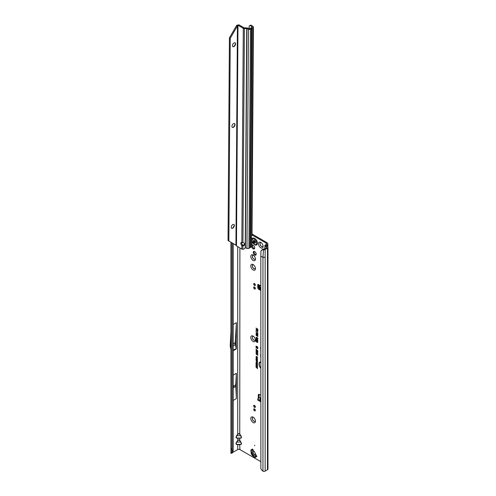 <?xml version="1.0" encoding="UTF-8"?>
<svg xmlns="http://www.w3.org/2000/svg" width="496" height="496" viewBox="0 0 496 496"><rect width="100%" height="100%" fill="white"/><g stroke="black" fill="none" stroke-linecap="round" stroke-linejoin="round"><path stroke-width="0.74" d="M253.115 422.536A3.298 1.903 60 0 1 250.79 418.5A3.298 1.903 60 0 1 253.115 417.155L253.115 417.155A3.298 1.903 60 0 1 253.121 417.155A3.298 1.903 60 0 1 255.446 421.191A3.298 1.903 60 0 1 253.115 422.536M253.543 417.446A2.207 1.277 -120 0 0 252.78 417.489A2.207 1.277 -120 0 0 252.439 419.263A2.207 1.277 -120 0 0 253.884 421.209A2.207 1.277 -120 0 0 254.994 421.321A2.207 1.277 -120 0 0 255.409 420.682M253.115 341.496A3.298 1.903 60 0 1 250.79 337.46A3.298 1.903 60 0 1 253.115 336.114L253.115 336.114A3.298 1.903 60 0 1 253.121 336.114A3.298 1.903 60 0 1 255.446 340.151A3.298 1.903 60 0 1 253.115 341.496M253.543 336.4A2.207 1.277 -120 0 0 252.78 336.449A2.207 1.277 -120 0 0 252.439 338.216A2.207 1.277 -120 0 0 253.884 340.163A2.207 1.277 -120 0 0 254.994 340.275A2.207 1.277 -120 0 0 255.409 339.642M253.115 269.948A3.298 1.903 60 0 1 250.79 265.912A3.298 1.903 60 0 1 253.115 264.566L253.115 264.566A3.298 1.903 60 0 1 253.121 264.566A3.298 1.903 60 0 1 255.446 268.603A3.298 1.903 60 0 1 253.115 269.948M253.543 264.858A2.207 1.277 -120 0 0 252.78 264.901A2.207 1.277 -120 0 0 252.439 266.668A2.207 1.277 -120 0 0 253.884 268.621A2.207 1.277 -120 0 0 254.994 268.727A2.207 1.277 -120 0 0 255.409 268.094M253.115 260.45A3.298 1.903 60 0 1 250.79 256.413A3.298 1.903 60 0 1 253.115 255.068L253.115 255.068A3.298 1.903 60 0 1 253.121 255.068A3.298 1.903 60 0 1 255.446 259.104A3.298 1.903 60 0 1 253.115 260.45M253.543 255.359A2.207 1.277 -120 0 0 252.78 255.403A2.207 1.277 -120 0 0 252.439 257.176A2.207 1.277 -120 0 0 253.884 259.123A2.207 1.277 -120 0 0 254.994 259.228A2.207 1.277 -120 0 0 255.409 258.596M260.797 247.789A3.298 1.903 60 0 1 258.466 243.753A3.298 1.903 60 0 1 260.797 242.408L260.797 242.408A3.298 1.903 60 0 1 263.128 246.444A3.298 1.903 60 0 1 260.797 247.789M261.218 242.693A2.207 1.277 -120 0 0 260.456 242.742A2.207 1.277 -120 0 0 260.121 244.509A2.207 1.277 -120 0 0 261.559 246.456A2.207 1.277 -120 0 0 262.669 246.568A2.207 1.277 -120 0 0 263.085 245.929M252.811 417.477A2.207 1.277 -120 0 0 252.507 419.256A2.207 1.277 -120 0 0 253.94 421.178A2.207 1.277 -120 0 0 255.018 421.302M252.811 336.431A2.207 1.277 -120 0 0 252.507 338.21A2.207 1.277 -120 0 0 253.94 340.132A2.207 1.277 -120 0 0 255.018 340.256M252.811 264.883A2.207 1.277 -120 0 0 252.507 266.662A2.207 1.277 -120 0 0 253.94 268.584A2.207 1.277 -120 0 0 255.018 268.714M251.646 246.754A2.207 1.277 -120 0 0 253.115 248.8A2.207 1.277 -120 0 0 254.225 248.911A2.207 1.277 -120 0 0 254.56 247.138A2.207 1.277 -120 0 0 253.115 245.191A2.207 1.277 -120 0 0 252.011 245.08A2.207 1.277 -120 0 0 251.943 245.129M252.501 244.981A2.207 1.277 -120 0 0 253.94 248.329A2.207 1.277 -120 0 0 254.553 248.533M260.487 242.724A2.207 1.277 -120 0 0 260.183 244.503A2.207 1.277 -120 0 0 261.615 246.425A2.207 1.277 -120 0 0 262.694 246.549M252.811 255.39A2.207 1.277 -120 0 0 252.507 257.17A2.207 1.277 -120 0 0 253.94 259.092A2.207 1.277 -120 0 0 255.018 259.216M253.549 454.993L252.879 455.378A1.631 1.252 131.6 0 1 252.036 455.13L254.305 457.095L256.426 456.084A0.775 0.632 -120 0 1 256.86 456.469L256.302 455.495A7.756 4.476 -120 0 1 255.39 453.586A1.55 0.893 60 0 0 255.297 453.363A7.211 4.166 60 0 0 254.46 451.918A1.55 0.893 60 0 0 254.318 451.726A7.756 4.476 -120 0 1 253.115 449.984L252.557 449.01A0.775 0.632 -120 0 1 252.669 449.581L252.179 452.619A1.941 1.581 60 0 0 253.549 454.993L256.426 456.084M254.708 445.141L254.708 445.774L254.708 445.141M254.708 251.571A2.114 1.221 -120 0 0 253.654 251.466A2.114 1.221 -120 0 0 253.326 253.158A2.114 1.221 -120 0 0 254.708 255.025A2.114 1.221 -120 0 0 255.762 255.124A2.114 1.221 -120 0 0 256.091 253.431A2.114 1.221 -120 0 0 254.708 251.571M254.144 251.373A2.114 1.221 -120 0 0 255.533 254.547A2.114 1.221 -120 0 0 256.091 254.746M259.904 285.975L259.086 287.215L259.315 285.609L258.807 284.871A0.967 0.558 -120 0 0 257.926 284.45A0.967 0.558 -120 0 0 257.728 284.89L257.728 287.457A1.55 0.893 -120 0 0 258.825 289.354L260.822 290.507M259.234 287.159L260.822 287.525M260.822 287.742L259.055 287.395A0.775 0.484 -175.5 0 1 259.055 287.395A0.775 0.484 -175.5 0 0 259.278 287.792L259.947 288.244A0.775 0.484 -175.5 0 0 260.822 288.387M260.822 289.267A0.775 0.484 -175.5 0 1 259.879 289.149L259.21 288.697A0.775 0.484 -175.5 0 1 258.986 288.3L259.055 287.432M260.822 292.293L260.822 292.9M233.827 387.01L233.827 386.378L233.827 387.01M233.225 345.16L233.225 344.528M260.822 461.652L239.903 449.574A1.55 0.893 0 0 0 237.708 449.574L237.708 444.745L240.982 444.484L236.635 444.484C235.792 444.137 235.792 443.3 236.635 441.979L236.164 443.56L236.797 444.354L240.814 444.354L241.453 443.56L239.742 440.609L238.805 440.07L237.708 440.479L237.875 438.278L240.982 438.154L236.635 438.154C235.792 437.807 235.792 436.97 236.635 435.649L236.164 437.23L236.797 438.018L240.814 438.018L241.453 437.23L239.742 434.279L239.903 247.944M239.742 434.279L238.805 433.74L237.708 434.143L238.805 433.566L239.903 434.143L241.614 437.267L240.982 438.154M239.742 440.609L239.742 438.278M236.635 441.979L237.708 440.479L238.805 439.896L239.903 440.479L241.614 443.598L240.982 444.484M260.822 362.241A3.912 2.257 -120 0 0 259.774 362.7A3.912 2.257 -120 0 0 260.822 367.945M260.822 362.099A3.974 2.294 -120 0 0 259.904 362.557A3.974 2.294 -120 0 0 259.842 362.632M260.822 361.869A4.328 2.499 -120 0 0 260.35 361.9A4.328 2.499 -120 0 0 259.017 364.362A4.328 2.499 -120 0 0 260.822 368.323M260.45 361.882A4.266 2.461 -120 0 0 260.822 367.982M260.822 336.772L260.822 339.593M260.822 340.87L260.822 342.686M254.51 408.94A1.166 0.67 -120 0 0 253.927 408.884A1.166 0.67 -120 0 0 253.754 409.814A1.166 0.67 -120 0 0 254.51 410.837A1.166 0.67 -120 0 0 255.093 410.893A1.166 0.67 -120 0 0 255.273 409.963A1.166 0.67 -120 0 0 254.51 408.94A1.166 0.67 -120 0 0 255.335 410.366M254.51 405.424A1.203 0.694 -120 0 0 253.909 405.362A1.203 0.694 -120 0 0 253.729 406.329A1.203 0.694 -120 0 0 254.51 407.39A1.203 0.694 -120 0 0 255.111 407.445A1.203 0.694 -120 0 0 255.297 406.484A1.203 0.694 -120 0 0 254.51 405.424M254.485 405.412A1.203 0.694 -120 0 0 255.335 406.912A1.203 0.694 -120 0 0 255.359 406.925M254.51 287.023A1.203 0.694 -120 0 0 253.909 286.967A1.203 0.694 -120 0 0 253.729 287.928A1.203 0.694 -120 0 0 254.51 288.988A1.203 0.694 -120 0 0 255.111 289.044A1.203 0.694 -120 0 0 255.297 288.083A1.203 0.694 -120 0 0 254.51 287.023M254.485 287.01A1.203 0.694 -120 0 0 255.335 288.511A1.203 0.694 -120 0 0 255.359 288.529M254.51 283.576A1.166 0.67 -120 0 0 253.927 283.514A1.166 0.67 -120 0 0 253.754 284.45A1.166 0.67 -120 0 0 254.51 285.473A1.166 0.67 -120 0 0 255.093 285.529A1.166 0.67 -120 0 0 255.273 284.599A1.166 0.67 -120 0 0 254.51 283.576A1.166 0.67 -120 0 0 255.335 285.002M260.822 395.293L259.371 394.456A1.55 0.893 -120 0 0 258.596 394.382A1.55 0.893 -120 0 0 258.273 395.089L258.273 397.656A0.967 0.558 -120 0 0 258.472 398.331M266.222 243.164L266.222 244.435A1.55 0.893 180 0 0 266.674 243.796A1.55 0.893 180 0 0 266.222 243.164L252.011 234.961M256.903 359.594L255.992 359.067L257.449 359.643L257.449 359.991L256.401 359.718L257.449 361.001L255.992 360.158L256.86 360.394L255.992 359.358L257.399 359.637L256.203 358.924M256.544 360.908L255.992 360.325L257.449 361.169L257.424 361.956L257.009 361.999L256.754 360.79L256.203 360.443M257.424 361.956L257.009 361.733M256.953 363.773L255.992 363.221L257.449 363.797L256.494 364.089L257.449 364.907L255.992 364.064L257.294 363.729L256.203 363.078M256.24 365.484L255.992 364.269L257.449 365.112L257.449 366.16L257.201 365.236L256.866 365.037L256.618 365.639L256.24 364.678L256.24 365.484M256.953 366.302L255.992 365.75L257.449 366.327L256.494 366.612L257.449 367.437L255.992 366.594L257.294 366.259L255.992 365.75M257.201 368.094L255.992 367.127L257.201 367.827L257.449 367.536L257.449 368.671L257.412 367.97L256.203 367.251M256.978 356.624L256.221 356.798L256.513 357.573L255.973 356.661L256.73 356.457L257.467 357.535L256.984 357.821L257.219 357.387L256.73 356.717L256.221 356.798M256.227 356.835L256.73 356.457M257.467 357.535L257.151 357.542M256.928 357.529L257.424 357.269M255.967 350.269L256.599 350.145L256.364 350.672L257.833 351.856L255.967 350.269L256.599 350.145M255.967 351.428L256.599 351.304L256.364 351.825L257.833 353.016L255.967 351.428L256.599 351.304M255.967 352.588L256.599 352.464L256.364 352.985L257.833 354.175L255.967 352.588L256.599 352.464M255.967 353.747L256.599 353.617L256.364 354.144L257.833 355.328L255.967 353.747L256.599 353.617M257.858 350.951L255.967 349.06L257.858 350.951M257.238 347.008L255.992 346.289L257.833 347.045L257.833 347.46L256.457 347.101L257.833 348.75L255.992 347.684L257.176 348.056L255.992 346.685L257.734 347.051L256.203 346.096M256.767 330.255L255.992 329.499L257.833 330.559L257.833 331.359L257.306 331.7L256.804 331.012L255.992 331.105L256.978 330.138L256.203 329.617M257.833 331.359L257.306 331.7L256.984 330.801L256.203 330.745M256.389 330.733L256.978 330.138M260.822 331.409L260.822 331.731M260.822 354.169A1.364 0.787 -120 0 0 260.642 354.708L260.822 358.038M260.822 346.983A1.364 0.787 -120 0 0 260.642 347.522L260.822 350.852M260.822 343.846L260.822 345.7M256.792 328.848L255.992 328.079L257.833 329.139L257.833 330.373L257.542 330.206L257.542 329.282L257.083 329.022L257.083 329.809L256.792 329.642L256.996 328.73L256.203 328.197M256.773 341.967L255.967 341L256.928 340.746L257.858 342.11L257.257 342.469L257.567 341.93L256.928 341.056L256.265 341.161L256.637 342.141L255.967 341L256.234 340.56M257.188 342.122L257.771 341.862L257.089 340.913L256.265 341.161M257.858 342.11L257.257 342.469L257.616 342.116M256.773 340.281L255.967 339.32L256.928 339.059L257.858 340.423L257.257 340.789L257.567 340.25L256.928 339.376L256.265 339.481L256.637 340.454L255.967 339.32L256.234 338.873M257.188 340.442L257.771 340.175L257.089 339.227L256.265 339.481M257.858 340.423L257.257 340.789L257.616 340.43M256.984 338.619L256.525 338.694L255.967 337.689L256.643 337.348L256.265 337.875L256.519 338.377L257.331 337.795L257.858 338.737L257.25 339.066L257.331 338.105L256.525 338.694L256.178 337.615L256.773 337.28M256.178 337.615L256.643 337.348M256.68 337.671L256.265 337.875M256.519 338.377L257.331 337.795M257.219 338.737L257.771 338.508L257.492 337.962L257.077 338.309M257.244 335.699L256.637 335.891L255.967 334.899L256.556 334.657L256.24 335.054L256.624 335.575L256.829 334.843L257.815 335.581L257.815 336.493L257.207 335.439L256.637 335.891L256.178 334.831L256.68 334.595M256.271 335.191L255.967 334.899L256.556 334.657M256.587 334.986L256.24 335.054M256.624 335.575L257.182 335.414L257.015 334.98M257.976 334.595L256.711 334.403L255.967 333.628L256.55 333.374L257.858 334.713L256.544 334.552L255.967 333.628L256.55 333.374M257.858 334.713L257.517 334.794M257.164 334.341L256.711 334.403M255.992 331.998L257.517 333.461L257.517 332.642L257.815 332.81L257.815 333.994L255.992 331.998M257.467 363.029L256.717 363.27L255.973 362.161L256.705 361.906L257.381 363.32M257.467 358.875L256.717 359.116L255.973 358.013L256.705 357.752L257.381 359.166M258.546 284.592L258.546 286.979A1.55 0.893 -120 0 0 258.986 288.25M260.4 289.317L260.822 289.559M266.166 245.861L267.046 244.906A2.716 1.569 180 0 0 267.84 243.796A2.716 1.569 180 0 0 267.046 242.693L252.018 234.013M259.123 394.351A1.55 0.893 -120 0 0 259.092 394.618L259.092 397.178A0.967 0.558 -120 0 0 259.296 397.854M260.822 398.369L259.904 399.404L260.822 399.937M260.276 397.761A1.395 0.806 120 0 0 260.177 397.68A1.395 0.806 120 0 0 259.476 397.749L258.001 398.604A0.775 0.446 -0 0 0 257.771 398.92A0.775 0.446 -0 0 0 258.001 399.237L260.822 400.867M257.771 398.92L257.771 399.869A0.775 0.446 -0 0 0 258.001 400.185L260.822 401.816M259.352 286.626L259.811 285.95L258.974 285.051M231.452 448.44L231.192 449.636L230.95 449.153L230.95 242.259M233.225 375.106L236.375 373.29L235.749 384.828L236.375 398.617L236.375 373.29M233.225 400.439L236.375 398.617M237.708 449.574L232.37 452.656M233.225 324.458L236.375 322.636L235.445 339.698L235.445 345.222L236.313 348.471A1.55 0.893 60 0 1 236.375 348.942L236.375 322.636M231.192 449.636L232.215 450.666L231.458 452.445L232.636 452.048L233.225 450.331L232.215 450.666L232.215 242.99M233.225 450.331L233.225 243.573M266.222 244.435L265.341 244.937A1.705 0.986 0 0 0 264.876 245.446L266.637 247.671L266.724 247.293M232.085 453.108L230.894 453.288L230.956 452.848M266.166 245.415A0.546 0.316 0 0 0 266.135 245.836L267.561 246.822A1.705 0.986 180 0 1 267.964 247.454A1.705 0.986 180 0 1 267.462 248.149L265.149 249.488L265.149 257.083A1.705 0.986 180 0 1 262.961 257.195L262.961 471.2A1.705 0.986 0 0 0 265.149 471.088L267.462 469.755A1.705 0.986 0 0 0 267.964 469.055L267.964 247.454M264.845 248.254L264.876 245.446M266.637 247.671L264.325 249.011A0.546 0.316 180 0 1 263.798 249.091L263.252 249.004L262.874 249.643L263.5 249.742A1.705 0.986 0 0 0 265.149 249.488M262.874 249.643L261.132 250.716L260.927 251.373L260.822 256.327L260.884 468.571A2.325 1.556 -129.5 0 0 261.504 469.786L262.961 471.2M260.822 256.327L262.961 257.195L263.5 249.742M256.792 329.642L256.996 328.73M257.083 329.022L257.542 329.282M257.542 330.206L257.753 329.164M257.089 340.913L256.382 341.043M257.771 341.862L257.405 342.097L257.672 341.471M257.976 341.992L257.455 342.333M256.178 340.932L256.339 340.547M257.089 339.227L256.382 339.357M257.771 340.175L257.405 340.411L257.672 339.785M257.976 340.306L257.455 340.647M256.178 339.245L256.339 338.867M257.108 338.477L256.686 338.551M257.43 338.712L257.771 338.508L257.43 338.712M257.976 338.619L257.455 338.942M256.81 338.08L257.498 337.751M256.792 337.503L256.382 337.751L256.792 337.503M257.362 335.575L256.798 335.742M257.207 335.439L257.517 335.674M257.517 336.325L257.728 335.563M256.785 335.525L257.182 335.414L256.785 335.525M256.705 334.819L256.358 334.936L256.705 334.819M257.796 334.49L257.529 334.087M256.265 333.913L256.717 333.331M257.064 334.068L256.358 333.665L256.717 333.541L257.064 334.068L256.711 334.192L257.064 334.068L256.717 333.541M257.356 334.626L257.25 334.18M256.24 333.783L256.86 334.137L256.544 334.236M257.517 333.461L257.728 332.76M257.585 333.864L257.579 333.467M257.009 332.841L256.203 332.19M256.575 330.696L256.978 330.404L256.575 330.696M257.957 331.235L257.474 331.557M257.753 330.584L257.058 330.429L257.306 331.39L257.753 330.584L257.058 330.429M257.306 331.39L257.542 330.702M257.027 347.622L256.203 346.865M257.176 348.056L257.647 348.192M257.833 348.508L256.203 347.566M257.833 347.268L256.711 346.977M256.599 354.615L256.178 353.673M257.833 355.093L256.767 354.473M256.599 353.462L256.178 352.52M257.833 353.933L256.767 353.313M256.599 352.303L256.178 351.36M257.833 352.774L256.767 352.154M256.599 351.143L256.178 350.201M257.833 351.614L256.767 351.001M256.897 356.574L256.345 356.674L256.897 356.574M257.591 357.418L257.182 357.684M256.184 356.587L256.897 356.407M257.201 368.528L257.412 367.97M257.201 367.827L257.412 367.517M257.449 367.195L256.203 366.47M256.494 366.612L257.449 366.432M255.992 365.341L256.203 364.393M256.24 364.678L256.618 364.895M256.618 365.639L256.823 364.777M256.866 365.037L257.201 365.236M257.201 366.017L257.412 365.118M257.449 364.665L256.203 363.946M256.494 364.089L257.449 363.909M257.591 362.905L256.885 363.128L256.395 362.681L256.395 361.751M257.201 363.072L257.43 362.818L257.015 363.109L256.699 362.173L256.221 362.303L256.723 363.01L257.424 362.756M256.965 362.086L256.221 362.303M257.548 361.82L257.176 361.857L256.754 360.79M257.002 361.727L257.412 361.169L256.792 361.051L257.002 361.727L257.201 361.286L256.792 361.051M256.86 360.394L257.263 360.505M257.449 360.759L256.203 360.04M257.449 359.798L256.599 359.581M257.591 358.757L256.885 358.974L256.395 358.527L256.395 357.597M257.201 358.924L257.43 358.664L257.015 358.961L256.699 358.019L256.221 358.155L256.723 358.856L257.424 358.602M256.965 357.932L256.221 358.155M230.894 453.288L231.458 452.445M232.636 452.048L232.072 453.201L232.215 452.898L231.062 453.077M239.903 449.574L239.742 444.608M237.875 440.609L236.797 442.11L240.982 441.979M236.635 444.484L237.875 444.608M237.875 434.279L236.797 435.779L240.982 435.649M236.635 438.154L237.875 438.278M261.132 250.716L263.252 249.004M262.055 249.655L261.69 250.244M231.179 327.645L230.256 344.596A1.55 0.893 -120 0 0 230.256 344.67L230.256 346.506A1.55 0.893 -120 0 0 230.318 346.977L231.179 350.207M233.225 343.895L235.116 342.804L235.445 339.698M233.225 345.793L235.116 344.701L235.116 342.804M235.445 345.222L235.116 344.701M231.179 383.154L230.993 386.558A1.55 0.893 -120 0 0 230.993 386.632L230.993 388.132A1.55 0.893 -120 0 0 230.993 388.213L231.179 391.828M233.225 386.285L235.749 384.828M233.225 387.804L235.749 386.347M260.822 285.293L259.52 286.372M258.807 284.871L260.071 285.677M259.904 399.404L260.822 399.615M253.543 450.678L253.171 452.997A0.775 0.632 60 0 0 253.716 453.945L255.911 454.776M252.036 455.13L251.305 453.859A1.631 1.252 168.4 0 1 251.509 453.003L252.879 455.378L254.758 457.045A0.775 0.632 60 0 1 255.192 457.43L254.448 457.43A0.775 0.484 115.5 0 0 254.305 457.095M250.964 452.073L250.889 449.977A0.775 0.632 -120 0 1 251.001 450.542L251.305 453.859M254.684 244.764A3.875 2.238 -120 0 0 256.041 245.136A3.875 2.238 -120 0 0 256.618 244.956A3.875 2.238 -120 0 0 256.649 244.943A3.875 2.238 -120 0 0 257.244 241.831A3.875 2.238 -120 0 0 254.708 238.415A3.875 2.238 -120 0 0 252.768 238.223A3.875 2.238 -120 0 0 252.755 238.235A3.875 2.238 -120 0 0 252.297 238.657L251.98 239.351M256.649 244.943L256.618 244.956A3.875 2.238 -120 0 0 257.213 241.85A3.875 2.238 -120 0 0 254.684 238.433A3.875 2.238 -120 0 0 252.743 238.241L252.768 238.223M253.239 240.498A1.742 1.004 60 0 1 253.258 240.473L253.444 240.492A0.62 0.36 -120 0 0 253.995 240.597L254.653 240.975A0.62 0.36 -120 0 0 255.204 241.509L255.378 241.67A1.742 1.004 60 0 1 255.39 241.707A1.742 1.004 60 0 1 255.409 241.75L255.372 241.93A0.62 0.36 -120 0 0 255.254 242.519L255.304 243.114L254.925 242.99A0.62 0.36 -120 0 0 254.485 243.183L254.355 243.245A1.742 1.004 60 0 1 254.324 243.226A1.742 1.004 60 0 1 254.293 243.214L254.163 242.997A0.62 0.36 -120 0 0 253.723 242.296L253.394 241.447A0.62 0.36 -120 0 0 253.276 240.721L253.363 240.436M233.876 224.465A2.207 1.265 -59.6 0 1 234.292 225.438A2.207 1.265 -59.6 0 1 232.717 228.154A2.207 1.265 -59.6 0 1 232.692 228.166A2.207 1.265 -59.6 0 1 231.638 228.278M234.558 123.56A2.207 1.265 -59.6 0 1 234.98 124.533A2.207 1.265 -59.6 0 1 233.405 127.249A2.207 1.265 -59.6 0 1 233.38 127.261A2.207 1.265 -59.6 0 1 232.326 127.373M235.11 42.836A2.207 1.265 -59.6 0 1 235.532 43.809A2.207 1.265 -59.6 0 1 233.957 46.525A2.207 1.265 -59.6 0 1 233.932 46.537A2.207 1.265 -59.6 0 1 232.878 46.649M232.798 224.589A2.207 1.265 120.4 0 0 231.347 226.529A2.207 1.265 120.4 0 0 231.669 228.29A2.207 1.265 120.4 0 0 232.773 228.185A2.207 1.265 120.4 0 0 234.224 226.244A2.207 1.265 120.4 0 0 233.901 224.477A2.207 1.265 120.4 0 0 232.798 224.589M233.486 123.684A2.207 1.265 120.4 0 0 232.035 125.624A2.207 1.265 120.4 0 0 232.351 127.385A2.207 1.265 120.4 0 0 233.461 127.28A2.207 1.265 120.4 0 0 234.912 125.339A2.207 1.265 120.4 0 0 234.589 123.572A2.207 1.265 120.4 0 0 233.486 123.684M234.031 42.96A2.207 1.265 120.4 0 0 232.581 44.9A2.207 1.265 120.4 0 0 232.903 46.661A2.207 1.265 120.4 0 0 234.007 46.556A2.207 1.265 120.4 0 0 235.457 44.615A2.207 1.265 120.4 0 0 235.141 42.848A2.207 1.265 120.4 0 0 234.031 42.96M251.46 28.576L249.99 247.671L248.942 248.329A1.55 0.905 -179.6 0 1 246.958 248.422L245.483 247.814A0.775 0.521 -129.6 0 0 245.433 247.795L244.187 248.769A2.325 1.891 180 0 1 242.885 249.296L242.259 249.234A1.55 0.905 -179.6 0 1 241.788 249.048L241.812 245.526L242.91 245.842L242.91 245.167L242.253 244.633A1.941 1.122 -120 0 1 241.707 242.451M252.972 27.714A1.55 0.905 0.4 0 0 253.425 27.082L252.011 235.03L251.553 236.412L252.972 27.714L250.437 29.177L248.942 248.329M251.987 238.347L251.931 246.233A1.55 0.905 -179.6 0 1 251.478 246.865L250.505 247.43L251.999 28.278M251.553 236.412A0.775 0.446 120.4 0 0 251.466 236.797L251.453 238.402A0.775 0.446 120.4 0 0 251.534 238.688L251.987 238.334L251.453 238.34M230.243 38.304L229.419 37.826L228.036 240.572L228.861 241.05L230.243 38.304L237.541 25.711L238.799 24.8A2.325 1.345 60 0 1 239.252 24.992L244.119 27.844L246.704 27.919A1.55 0.905 -179.6 0 1 247.591 28.086L249.612 28.694L252.173 27.218M242.885 249.296L242.91 245.842A1.941 1.575 180 0 0 244.702 244.274A1.941 1.575 180 0 0 242.935 242.699L241.837 242.476L243.294 28.315A1.55 0.905 0.4 0 0 244.392 28.588L246.927 28.638L248.453 29.27A1.55 0.905 0.4 0 0 250.437 29.177M241.788 249.048L236.927 246.196A2.325 1.345 60 0 1 236.474 245.861L237.981 25.277A2.325 1.345 60 0 1 238.433 25.47L243.294 28.315M241.837 242.476A1.941 1.122 -120 0 0 241.205 242.525A1.941 1.122 -120 0 0 241.812 245.526L242.625 245.061M242.91 245.167A1.941 1.575 180 0 0 244.658 243.933M245.216 247.938L246.704 28.601M249.99 247.597L250.505 247.43M251.478 246.865L251.534 238.688L251.987 238.334A1.55 0.905 0.4 0 0 251.627 237.764L251.46 237.652M253.425 27.082A1.55 0.905 0.4 0 0 253.065 26.493L251.534 25.426L250.641 25.86A2.325 1.221 -115.8 0 0 249.618 25.656A2.325 1.221 -115.8 0 0 249.135 26.71L249.122 28.718M249.618 25.656L250.511 25.228A2.325 1.221 64.2 0 1 251.534 25.426M250.641 25.86L252.173 26.927M236.474 245.861L235.935 245.136L237.423 25.99L236.604 25.513L238.799 24.8M237.541 25.711L237.057 25.091M236.022 245.303L235.625 244.956M236.046 245.328L235.557 244.714M233.579 46.686A3.298 1.885 120.4 0 0 235.488 43.425M233.027 127.41A3.298 1.885 120.4 0 0 234.937 124.149M232.339 228.315A3.298 1.885 120.4 0 0 234.255 225.054M229.419 37.826L236.604 25.513M235.935 245.136L228.861 241.05M250.238 247.454L251.732 28.303M254.448 457.43L253.413 456.32M259.879 289.149L259.947 288.244M260.016 285.597L260.822 285.064M250.889 449.977L252.557 449.01M256.86 456.469L255.192 457.43M260.716 398.468L259.476 397.749M259.092 397.178L258.273 397.656M231.179 449.63L231.179 242.395M233.225 350.765L236.375 348.942M236.635 435.649L237.708 434.143L237.708 246.655M267.046 244.906L267.046 246.462M267.462 469.755L267.462 248.149M265.149 257.083L265.149 471.088M233.225 350.257L236.313 348.471M259.557 288.932L258.825 289.354M258.546 286.979L257.728 287.457M258.41 284.493L257.728 284.89M259.092 394.618L258.273 395.089M259.21 288.697L259.278 287.792M258.001 399.237L258.001 400.185M252.669 449.581L251.001 450.542L251.509 453.003L252.179 452.619M254.436 240.535A0.775 0.446 60 0 1 254.398 241.044L254.628 241.645A0.775 0.446 60 0 1 255.173 242.519L255.198 242.563A1.587 0.918 -120 0 0 255.217 242.575M254.324 239.233A3.15 1.817 -120 0 0 252.098 240.517A3.15 1.817 -120 0 0 254.324 244.379A3.15 1.817 -120 0 0 256.55 243.09A3.15 1.817 -120 0 0 254.324 239.233M253.723 242.296L254.553 241.788L254.157 241.137L253.301 241.577M254.305 241.174L254.243 241A0.663 0.384 -120 0 0 254.256 240.486M253.394 241.447L254.398 241.044M254.925 242.99L255.335 242.736M254.448 241.54L253.543 242.191M253.995 240.597L254.305 240.436M254.163 242.997L255.012 242.532A0.663 0.384 -120 0 0 254.553 241.788L254.628 241.645M246.958 248.422L248.453 29.27M245.433 247.795L246.927 28.638M239.252 24.992L238.433 25.47M242.935 242.699L244.392 28.588M249.922 247.764L251.41 28.613M260.177 397.68L260.822 398.052M267.84 243.796L267.84 247.089M230.95 449.153L230.925 453.084M259.29 285.919L259.197 285.411M258.986 288.319L259.055 287.413M253.183 453.313L253.45 453.778M251.968 241.099L254.485 244.733L256.041 245.136M254.603 242.966L255.26 242.544M253.915 240.665L254.33 240.448M249.99 247.671L251.478 28.52"/></g></svg>
